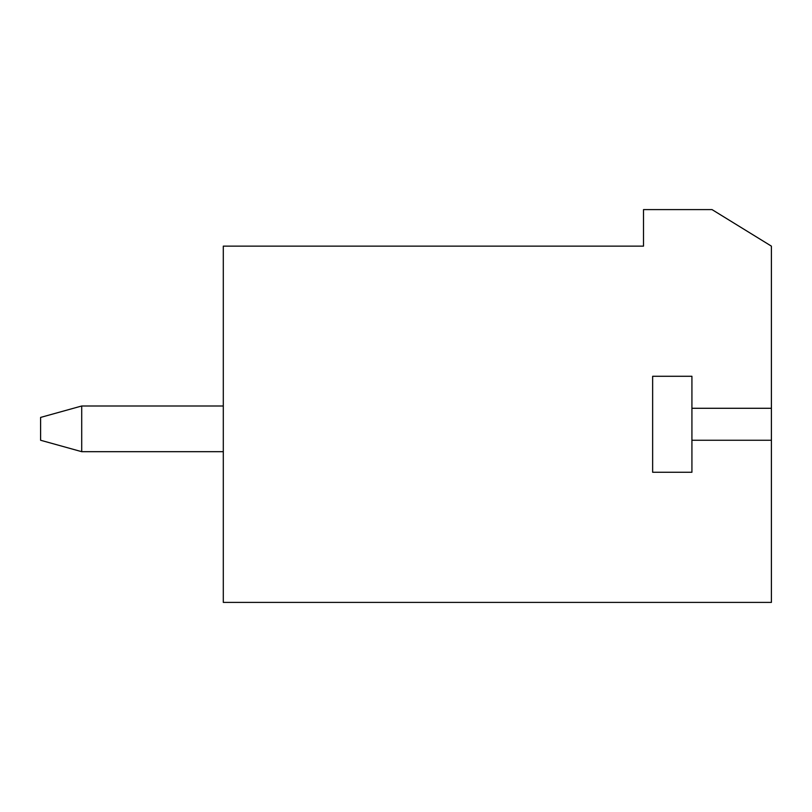 <?xml version="1.0" encoding="UTF-8"?>
<svg xmlns="http://www.w3.org/2000/svg" width="812" height="812" viewBox="0 0 812 812"><rect width="100%" height="100%" fill="white"/><g stroke="black" fill="none" stroke-linecap="round" stroke-linejoin="round"><path stroke-width="1.22" d="M81.707 406L223.3 406L81.707 406L81.707 451.675L223.3 451.675L81.707 451.675L81.707 406L40.6 417.419L81.707 406M40.6 440.256L40.6 417.419L40.6 440.256L81.707 451.675L40.6 440.256M712.022 209.597L771.4 246.137L771.4 602.402L223.3 602.402L223.3 246.137L643.51 246.137L643.51 209.597L712.022 209.597L643.51 209.597L643.51 246.137L223.3 246.137L223.3 602.402L771.4 602.402L771.4 440.256L691.925 440.256L691.925 472.259L652.645 472.259L652.645 376.281L691.925 376.281L691.925 408.284L771.4 408.284L771.4 246.137L712.022 209.597M691.925 472.259L691.925 376.281L652.645 376.281L652.645 472.259L691.925 472.259M691.925 440.256L771.4 440.256L771.4 408.284L691.925 408.284L691.925 440.256"/></g></svg>
